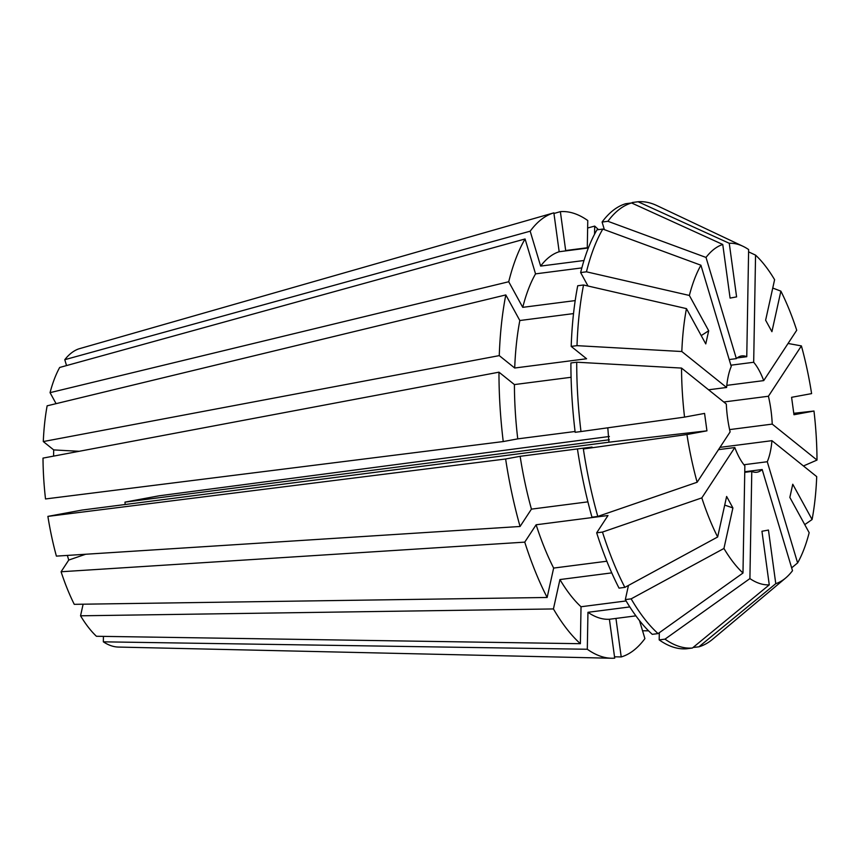 <?xml version="1.0" encoding="UTF-8"?>
<svg xmlns="http://www.w3.org/2000/svg" width="860" height="860" viewBox="0 0 860 860"><rect width="100%" height="100%" fill="white"/><g stroke="black" fill="none" stroke-linecap="round" stroke-linejoin="round"><path stroke-width="1.29" d="M719.992 447.361L771.936 440.675A58.652 22.027 -97.3 0 1 767.27 461.734L797.618 562.924L791.651 567.847M743.921 464.744L767.27 461.734M744.749 471.753L762.175 469.517A58.652 22.027 -97.3 0 1 756.757 472.237A58.652 22.027 -97.3 0 1 751.78 471.441L749.909 578.587L664.995 639.152L659.19 639.894L659.308 632.713M744.738 472.344L751.78 471.441M742.986 573.029L658.083 633.594A224.815 84.42 -97.3 0 1 631.143 598.85L723.937 548.465A172.032 64.608 -97.3 0 0 742.986 573.029L744.857 465.883A58.652 22.027 -97.3 0 1 734.805 447.544L701.824 497.886L602.473 532.071L596.668 532.824L607.999 515.516L536.124 524.772L524.75 542.133L61.081 571.76L68.746 560.064L67.349 555.409M718.498 449.64L734.805 447.544M580.984 431.548L684.549 417.111L704.566 413.413L706.942 430.838L686.936 434.536A172.032 64.608 -97.3 0 0 697.137 482.245L730.118 431.903A58.652 22.027 -97.3 0 1 726.313 404.039L681.539 368.08L576.716 362.21L570.9 362.963A224.815 84.42 -97.3 0 0 575.168 432.3L580.984 431.548A224.815 84.42 -97.3 0 1 576.716 362.21M587.917 501.853L531.437 509.131L520.063 526.481L56.395 556.119A150.747 56.609 -97.3 0 1 47.891 516.387L82.098 510.055L608.934 442.212L607.805 427.807M609.267 439.761L124.98 502.122A58.652 22.027 -97.3 0 1 125.151 504.508M124.98 502.122L159.186 495.79L609.385 436.471M56.083 403.662L50.052 392.654A150.747 56.609 -97.3 0 1 59.684 367.467L525.073 238.972A224.933 84.463 -97.3 0 0 508.722 281.747L522.74 307.342A185.717 69.746 -97.3 0 1 535.543 273.867L525.073 238.972M583.983 260.505L540.639 266.084L530.179 231.189L64.779 359.695L66.542 365.575M64.779 359.695A150.747 56.609 -97.3 0 1 78.722 348.891L553.861 212.85L559.172 251.733L588.337 247.981M503.24 441.556L45.516 498.95A150.747 56.609 -97.3 0 1 43 458.111L498.972 372.176A224.933 84.463 -97.3 0 0 503.24 441.556L517.752 438.869A185.717 69.746 -97.3 0 1 514.42 384.581L498.972 372.176M53.578 456.123L53.685 449.898A977.454 329.348 -179 0 0 79.238 451.285M708.575 389.795L726.603 387.473L681.819 351.525L577.006 345.656L571.191 346.397L586.584 358.76L514.699 368.015L499.262 355.621L43.29 441.556L53.685 449.898M43.29 441.556A150.747 56.609 -97.3 0 1 47.139 405.823L505.809 294.926L519.827 320.522L573.512 313.599M524.75 542.133A224.933 84.463 -97.3 0 0 547.143 597.474L74.261 604.333A150.747 56.609 -97.3 0 1 61.081 571.76M726.603 387.473A58.652 22.027 -97.3 0 1 731.258 366.414L700.921 265.224L602.806 229.072L596.99 229.824A224.815 84.42 -97.3 0 0 580.64 272.566L586.455 271.814A224.815 84.42 -97.3 0 1 602.806 229.072M729.205 359.555L736.364 358.631A58.652 22.027 -97.3 0 1 741.782 355.911A58.652 22.027 -97.3 0 1 746.759 356.707L748.63 249.561A172.032 64.608 -97.3 0 0 742.9 246.25L656.9 205.583A224.815 84.42 -97.3 0 0 638.077 201.756L729.258 243.283A172.032 64.608 -97.3 0 1 742.9 246.25M737.16 357.943L746.759 356.707M730.903 365.199L753.683 362.264A58.652 22.027 -97.3 0 1 763.723 380.604L726.808 385.366M723.776 401.996L768.421 396.245A58.652 22.027 -97.3 0 1 772.226 424.109L817 460.068L803.433 465.969M729.602 429.602L772.226 424.109M530.179 231.189A224.933 84.463 -97.3 0 1 553.861 212.85M594.55 234.221L594.69 226.094L587.638 228.007M594.69 226.094A224.933 84.463 -97.3 0 1 598.42 229.631M499.262 355.621A224.933 84.463 -97.3 0 1 505.809 294.926M614.524 656.793L621.21 656.943L615.953 618.426M639.496 620.576L644.903 638.604A224.933 84.463 -97.3 0 1 621.21 656.943M520.063 526.481A224.933 84.463 -97.3 0 1 505.626 458.993L47.891 516.387M762.175 469.517L792.511 570.707A172.032 64.608 -97.3 0 1 785.621 578.038A172.032 64.608 -97.3 0 1 775.774 583.671L768.453 530.061L761.949 531.265L769.27 584.864A172.032 64.608 -97.3 0 1 749.909 578.587M736.364 358.631L706.017 257.441L607.902 221.289A224.815 84.42 -97.3 0 1 631.573 202.96L722.755 244.476L730.086 298.087L736.59 296.883L729.258 243.283M706.017 257.441A172.032 64.608 -97.3 0 1 722.755 244.476M753.683 362.264L755.553 255.119L748.587 251.862M755.553 255.119A172.032 64.608 -97.3 0 1 774.602 279.683L765.626 320.21L771.914 331.68L780.88 291.153A172.032 64.608 -97.3 0 1 796.715 330.262L763.723 380.604M577.006 345.656A224.815 84.42 -97.3 0 1 583.542 284.993L686.452 308.622L705.77 343.914L708.694 330.745A977.454 627.23 12.5 0 1 701.222 335.594M681.819 351.525A172.032 64.608 -97.3 0 1 686.452 308.622M785.621 578.038L712.736 639.163A224.815 84.42 -97.3 0 1 698.89 646.827L775.774 583.671M768.421 396.245L801.402 345.903L788.061 343.473M801.402 345.903A172.032 64.608 -97.3 0 1 811.603 393.611L791.587 397.309L793.974 414.735L813.979 411.037A172.032 64.608 -97.3 0 1 817 460.068M804.745 524.621L812.087 519.526L792.759 484.234L789.846 497.402L809.174 532.695A172.032 64.608 -97.3 0 1 797.618 562.924M771.936 440.675L816.71 476.623A172.032 64.608 -97.3 0 1 812.087 519.526M686.936 434.536L583.359 448.974L592.024 447.05L520.139 456.305L505.626 458.993M697.137 482.245L597.786 516.43A224.815 84.42 -97.3 0 1 583.359 448.974M607.902 221.289L602.086 222.041A224.815 84.42 -97.3 0 1 625.758 203.713L631.573 202.96M571.191 346.397A224.815 84.42 -97.3 0 1 577.726 285.746L583.542 284.993M693.063 647.472L698.89 646.827M597.786 516.43L591.97 517.183A224.815 84.42 -97.3 0 1 577.554 449.726M602.086 222.041L604.365 229.652M540.639 266.084A185.717 69.746 -97.3 0 1 559.172 251.733M514.699 368.015A185.717 69.746 -97.3 0 1 519.827 320.522M531.437 509.131A185.717 69.746 -97.3 0 1 520.139 456.305M626.123 600.946L581.027 606.751L580.382 643.699L96.417 636.271A150.747 56.609 -97.3 0 1 80.55 615.803L553.432 608.945L559.935 579.554L611.761 572.878M580.382 643.699A224.933 84.463 -97.3 0 1 553.432 608.945M629.799 606.923L587.95 612.309A185.717 69.746 -97.3 0 0 609.396 619.264L614.707 658.147A224.933 84.463 -97.3 0 1 611.449 658.244L118.368 647.064A150.747 56.609 -97.3 0 1 103.34 641.829L103.426 636.379M83.119 604.204L80.55 615.803M723.937 548.465L732.903 507.938A977.454 653.654 -28.7 0 0 724.711 505.099M596.668 532.824A224.815 84.42 -97.3 0 0 619.049 588.133L624.854 587.38L717.649 536.995A172.032 64.608 -97.3 0 1 701.824 497.886M717.649 536.995L726.625 496.467L732.903 507.938M658.083 633.594L652.267 634.336A224.815 84.42 -97.3 0 1 625.327 599.603L631.143 598.85M628.466 585.423L625.327 599.603M581.027 606.751A185.717 69.746 -97.3 0 1 559.935 579.554M553.947 213.484L560.365 211.646A224.933 84.463 -97.3 0 1 587.767 220.536L587.294 247.744M50.052 392.654L508.722 281.747M611.449 658.244A224.933 84.463 -97.3 0 1 587.305 649.257L103.34 641.829M648.558 630.81L642.549 630.778M586.455 271.814L689.365 295.453A172.032 64.608 -97.3 0 1 700.921 265.224M689.365 295.453L708.694 330.745M684.549 417.111A172.032 64.608 -97.3 0 1 681.539 368.08M772.742 288.046L780.88 291.153M659.19 639.894A224.815 84.42 -97.3 0 0 686.57 648.784L692.386 648.032A224.815 84.42 -97.3 0 1 664.995 639.152M692.386 648.032L769.27 584.864M793.78 413.294L813.979 411.037M624.854 587.38A224.815 84.42 -97.3 0 1 602.473 532.071M632.369 203.325L632.261 202.508L638.077 201.756M588.014 286.014L580.64 272.566M560.365 211.646L565.676 250.529L588.487 247.594M522.74 307.342L575.189 300.591M581.854 267.901L535.543 273.867M609.396 619.264L635.905 615.857M547.143 597.474L553.646 568.073A185.717 69.746 -97.3 0 1 536.124 524.772M553.646 568.073L606.837 561.225M517.752 438.869L575.071 431.494M571.083 377.282L514.42 384.581M587.95 612.309L587.305 649.257M68.746 560.064A977.454 363.866 163.3 0 1 85.688 554.249M706.942 430.838A977.454 18.683 -7.8 0 0 608.934 442.212"/></g></svg>
